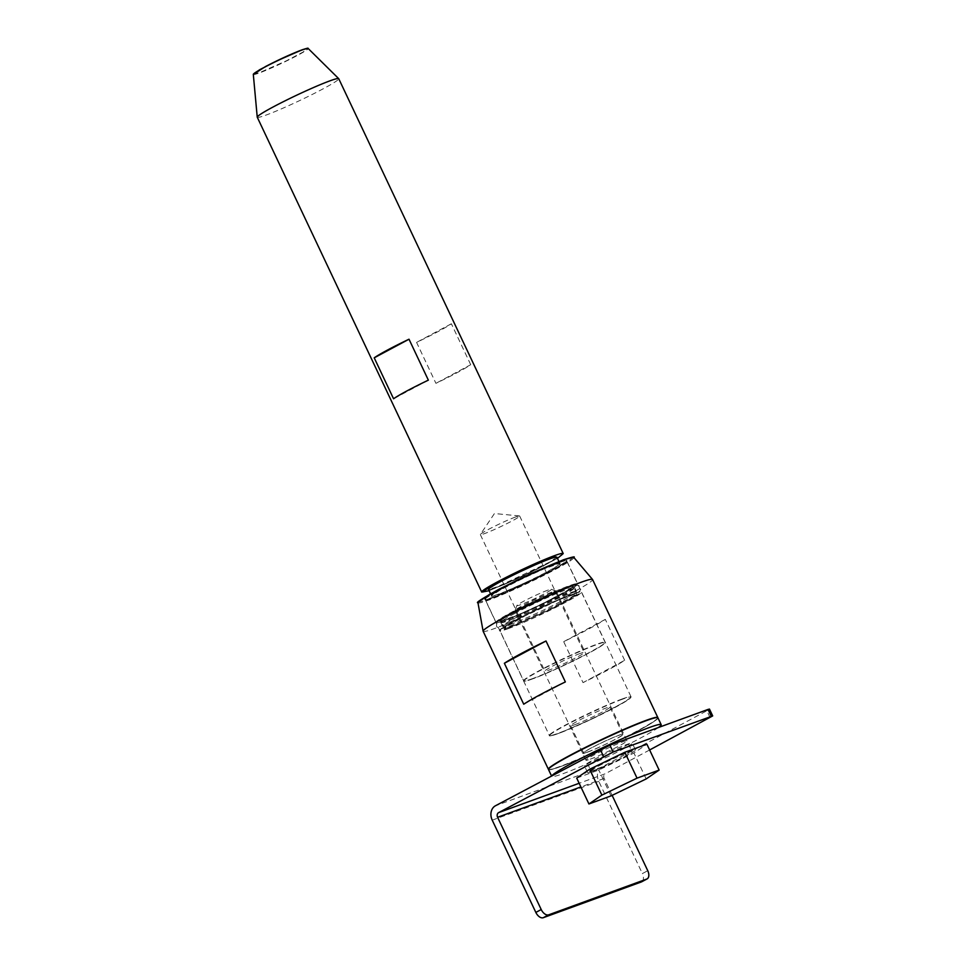 <?xml version="1.0" encoding="UTF-8"?>
<svg xmlns="http://www.w3.org/2000/svg" width="966" height="966" viewBox="0 0 966 966"><rect width="100%" height="100%" fill="white"/><g stroke="black" fill="none" stroke-linecap="round" stroke-linejoin="round"><path stroke-width="0.72" stroke-dasharray="4.83 3.62" d="M514.842 613.434A40.85 2.777 154.7 0 0 500.786 622.551A40.85 2.777 154.7 0 0 500.931 622.672A40.85 2.777 154.7 0 0 538.907 607.602A40.85 2.777 154.7 0 0 574.649 587.823A40.85 2.777 154.7 0 0 574.649 587.63A40.85 2.777 154.7 0 0 553.313 594.984A40.85 2.777 154.7 0 0 514.842 613.434M516.641 617.226A40.85 2.777 -25.3 0 1 554.049 599.222A40.85 2.777 -25.3 0 1 576.304 591.301A40.85 2.777 -25.3 0 1 576.448 591.433A40.85 2.777 -25.3 0 1 540.694 611.393A40.85 2.777 -25.3 0 1 502.574 626.342A40.85 2.777 -25.3 0 1 502.574 626.161A40.85 2.777 -25.3 0 1 516.641 617.226M257.258 117.224A45.064 3.067 154.7 0 0 265.988 115.111A45.064 3.067 154.7 0 0 311.97 94.583A45.064 3.067 154.7 0 0 338.74 78.705M470.72 364.701L451.364 323.767A45.064 3.067 -25.3 0 1 416.575 342.399L435.92 383.333A45.064 3.067 154.7 0 0 470.72 364.701L435.92 383.333M428.361 380.145L393.56 398.777M451.364 323.767L416.575 342.399M488.542 589.514A37.795 2.572 154.7 0 0 495.86 587.739A37.795 2.572 154.7 0 0 534.427 570.52A37.795 2.572 154.7 0 0 556.887 557.213L548.628 562.731L525.637 574.516L500.171 585.807L488.555 589.538M498.746 594.404L534.005 578.851L551.453 569.771L560.038 564.168C560.413 563.456 560.051 563.25 558.952 563.552L543.846 568.998L523.21 578.272L500.171 590.045L491.585 595.66C491.223 596.372 491.585 596.577 492.672 596.276L498.746 594.404M494.012 596.94L487.323 599.053C486.248 599.56 485.681 599.355 485.608 598.413L495.22 592.086L522.244 578.236L545.705 567.634L564.313 560.775C565.376 560.256 565.943 560.473 566.016 561.415L557.503 567.114L538.352 577.221L494.012 596.94M565.629 587.944L571.679 586.036C572.645 585.565 573.164 585.758 573.224 586.604L564.53 592.327L540.115 604.849L518.899 614.436L502.079 620.631C501.125 621.102 500.605 620.909 500.545 620.051L509.082 614.424L525.552 605.767L565.629 587.944M511.799 626.475L549.243 609.957L567.779 600.321L576.895 594.356C577.282 593.607 576.907 593.39 575.748 593.704L559.7 599.488L537.784 609.353L513.32 621.85L504.204 627.803C503.817 628.564 504.192 628.781 505.351 628.455L511.799 626.475M508.756 628.117L502.054 630.218C500.992 630.738 500.424 630.52 500.34 629.591L509.963 623.251L535.949 609.896L560.449 598.799L579.045 591.953C580.107 591.433 580.675 591.639 580.747 592.581L571.292 598.823L553.083 608.387L508.756 628.117M579.974 653.523A21.747 1.485 154.7 0 0 557.78 663.437A21.747 1.485 154.7 0 0 544.86 671.092A21.747 1.485 154.7 0 0 565.158 663.135A21.747 1.485 154.7 0 0 584.188 652.509A21.747 1.485 154.7 0 0 579.974 653.523M515.458 517.039A21.747 1.485 154.7 0 0 494.326 526.422A21.747 1.485 154.7 0 0 480.404 534.403A21.747 1.485 154.7 0 0 480.344 534.621A21.747 1.485 154.7 0 0 500.642 526.663A21.747 1.485 154.7 0 0 519.672 516.025A21.747 1.485 154.7 0 0 519.479 515.929A21.747 1.485 154.7 0 0 515.458 517.039M483.133 631.245A60.52 4.118 154.7 0 0 494.858 628.407A60.52 4.118 154.7 0 0 556.609 600.84A60.52 4.118 154.7 0 0 592.569 579.515M624.664 660.309L605.308 619.375A60.52 4.118 -25.3 0 1 563.685 641.665L583.029 682.612A60.52 4.118 154.7 0 0 624.664 660.309L583.029 682.612M565.364 681.936L523.729 704.226M605.308 619.375L563.685 641.665M587.775 751.959A21.747 1.485 154.7 0 0 609.969 742.057A21.747 1.485 154.7 0 0 622.889 734.389A21.747 1.485 154.7 0 0 602.603 742.347A21.747 1.485 154.7 0 0 583.573 752.985A21.747 1.485 154.7 0 0 587.775 751.959M574.879 724.669A21.747 1.485 154.7 0 0 597.073 714.755A21.747 1.485 154.7 0 0 609.993 707.1A21.747 1.485 154.7 0 0 589.695 715.057A21.747 1.485 154.7 0 0 570.665 725.683A21.747 1.485 154.7 0 0 574.879 724.669M658.438 727.507A60.52 4.118 -25.3 0 1 598.618 758.696A60.52 4.118 -25.3 0 1 551.743 776.374A60.52 4.118 -25.3 0 1 552.238 775.36M590.335 759.143A22.701 1.546 154.7 0 0 613.495 748.807A22.701 1.546 154.7 0 0 626.97 740.813A22.701 1.546 154.7 0 0 605.791 749.121A22.701 1.546 154.7 0 0 585.939 760.206A22.701 1.546 154.7 0 0 590.335 759.143M548.507 769.552A60.52 4.118 154.7 0 0 604.994 747.406A60.52 4.118 154.7 0 0 657.943 717.823M587.111 752.321A22.701 1.546 154.7 0 0 610.27 741.985A22.701 1.546 154.7 0 0 623.746 733.991A22.701 1.546 154.7 0 0 602.567 742.286A22.701 1.546 154.7 0 0 582.715 753.383A22.701 1.546 154.7 0 0 587.111 752.321M649.623 749.978L605.175 773.79L579.153 783.269M592.726 771.339A26.48 1.799 154.7 0 0 619.749 759.276A26.48 1.799 154.7 0 0 635.483 749.954A26.48 1.799 154.7 0 0 610.766 759.638A26.48 1.799 154.7 0 0 587.606 772.583A26.48 1.799 154.7 0 0 592.726 771.339M612.13 795.356L604.136 778.439A3.635 2.922 70 0 1 605.175 773.79M710.082 717.593L706.858 710.771L601.951 766.956A11.194 8.996 -110 0 0 598.763 781.325L642.378 873.578L647.751 870.704M706.858 710.771L709.467 709.08M589.501 764.517A26.48 1.799 154.7 0 0 616.525 752.454A26.48 1.799 154.7 0 0 632.247 743.132A26.48 1.799 154.7 0 0 607.542 752.816A26.48 1.799 154.7 0 0 584.37 765.76A26.48 1.799 154.7 0 0 589.501 764.517M642.028 881.596A7.571 4.48 61.8 0 0 642.378 873.578M627.659 752.635A22.701 1.546 -25.3 0 1 632.054 751.572A22.701 1.546 -25.3 0 1 612.202 762.657A22.701 1.546 -25.3 0 1 591.023 770.965A22.701 1.546 -25.3 0 1 604.499 762.971A22.701 1.546 -25.3 0 1 627.659 752.635M551.791 592.134A22.701 1.546 154.7 0 0 529.296 602.144A22.701 1.546 154.7 0 0 515.156 610.343A22.701 1.546 154.7 0 0 515.156 610.464A22.701 1.546 154.7 0 0 536.335 602.156A22.701 1.546 154.7 0 0 556.187 591.071A22.701 1.546 154.7 0 0 556.102 590.999A22.701 1.546 154.7 0 0 551.791 592.134M576.702 778.089L598.775 770.023L633.938 753.057L646.906 744.206M547.662 590.238A19.066 1.292 154.7 0 0 528.764 598.642A19.066 1.292 154.7 0 0 516.895 605.537A19.066 1.292 154.7 0 0 534.681 598.666A19.066 1.292 154.7 0 0 551.284 589.284A19.066 1.292 154.7 0 0 547.662 590.238M646.169 778.934L633.938 753.057M611.007 795.899L598.775 770.023M563.202 553.554A45.064 3.067 -25.3 0 1 536.432 569.433A45.064 3.067 -25.3 0 1 490.45 589.96A45.064 3.067 -25.3 0 1 481.72 592.073M557.454 558.408L489.11 590.709L524.284 575.651L557.454 558.408M253.309 74.382A30.332 2.065 154.7 0 0 281.625 63.333A30.332 2.065 154.7 0 0 308.142 48.469M253.478 74.02L259.311 72.728L286.383 60.81L303.082 52.031L307.756 48.372M498.83 594.018A37.795 2.572 -25.3 0 1 491.513 595.793A37.795 2.572 -25.3 0 1 524.586 577.318A37.795 2.572 -25.3 0 1 559.857 563.492A37.795 2.572 -25.3 0 1 537.398 576.799A37.795 2.572 -25.3 0 1 498.83 594.018M493.928 597.326A45.064 3.067 -25.3 0 1 485.21 599.439A45.064 3.067 -25.3 0 1 524.647 577.414A45.064 3.067 -25.3 0 1 566.68 560.932A45.064 3.067 -25.3 0 1 539.909 576.811A45.064 3.067 -25.3 0 1 493.928 597.326M504.747 620.208A45.064 3.067 -25.3 0 1 496.017 622.321A45.064 3.067 -25.3 0 1 522.787 606.443A45.064 3.067 -25.3 0 1 568.769 585.915A45.064 3.067 -25.3 0 1 577.499 583.802A45.064 3.067 -25.3 0 1 550.729 599.681A45.064 3.067 -25.3 0 1 504.747 620.208M568.684 586.302C577.294 582.945 585.142 581.713 561.946 594.199C538.062 606.926 511.135 618.373 505.085 620.365C496.476 623.722 488.627 624.942 511.823 612.468C535.707 599.741 562.635 588.294 568.684 586.302M565.545 588.33A40.161 2.729 154.7 0 0 524.574 606.612A40.161 2.729 154.7 0 0 500.702 620.764A40.161 2.729 154.7 0 0 508.478 618.88A40.161 2.729 154.7 0 0 549.461 600.586A40.161 2.729 154.7 0 0 573.321 586.447A40.161 2.729 154.7 0 0 565.545 588.33M511.895 626.089A40.161 2.729 -25.3 0 1 504.119 627.972A40.161 2.729 -25.3 0 1 539.257 608.339A40.161 2.729 -25.3 0 1 576.726 593.643A40.161 2.729 -25.3 0 1 552.866 607.795A40.161 2.729 -25.3 0 1 511.895 626.089M508.659 628.504A45.064 3.067 -25.3 0 1 499.941 630.617A45.064 3.067 -25.3 0 1 539.378 608.58A45.064 3.067 -25.3 0 1 581.411 592.098A45.064 3.067 -25.3 0 1 554.641 607.976A45.064 3.067 -25.3 0 1 508.659 628.504M532.375 678.675A45.064 3.067 -25.3 0 1 523.657 680.788A45.064 3.067 -25.3 0 1 563.081 658.752A45.064 3.067 -25.3 0 1 605.127 642.269A45.064 3.067 -25.3 0 1 578.356 658.148A45.064 3.067 -25.3 0 1 532.375 678.675M532.725 678.832C524.115 682.189 516.267 683.409 539.463 670.935C563.335 658.208 590.262 646.761 596.324 644.769C604.933 641.412 612.77 640.18 589.586 652.666C565.702 665.393 538.774 676.84 532.725 678.832M560.099 766.436A60.52 4.118 -25.3 0 1 548.386 769.274C547.855 770.457 551.864 769.564 560.425 766.606C584.068 758.25 641.243 730.658 654.115 721.397C660.647 716.18 656.892 718.33 657.822 717.545A60.52 4.118 -25.3 0 1 621.862 738.869A60.52 4.118 -25.3 0 1 560.099 766.436M560.449 766.606C548.869 771.122 538.303 772.776 569.517 755.98C601.637 738.857 637.874 723.449 646.013 720.781C657.592 716.265 668.158 714.611 636.944 731.395C604.825 748.517 568.588 763.925 560.449 766.606M477.953 602.712A53.021 3.61 154.7 0 0 527.448 583.379A53.021 3.61 154.7 0 0 573.804 557.406M478.134 602.216L488.349 599.971L536.094 578.948L565.364 563.54L573.309 557.225M558.131 562.61C566.873 559.193 574.855 557.95 551.284 570.628C527.013 583.561 499.651 595.201 493.505 597.217C484.751 600.623 476.781 601.878 500.352 589.2C524.61 576.255 551.972 564.627 558.131 562.61M622.213 699.312C616.139 701.304 589.139 712.787 565.195 725.551C541.938 738.06 549.811 736.829 558.445 733.472C564.518 731.467 591.518 719.996 615.451 707.233C638.707 694.723 630.846 695.955 622.213 699.312M558.046 562.997A45.185 3.067 154.7 0 0 511.944 583.573A45.185 3.067 154.7 0 0 485.089 599.488A45.185 3.067 154.7 0 0 527.243 582.969A45.185 3.067 154.7 0 0 566.788 560.872A45.185 3.067 154.7 0 0 558.046 562.997M622.297 698.925A45.185 3.067 154.7 0 0 576.195 719.501A45.185 3.067 154.7 0 0 549.352 735.428A45.185 3.067 154.7 0 0 591.506 718.897A45.185 3.067 154.7 0 0 631.052 696.812A45.185 3.067 154.7 0 0 622.297 698.925M604.136 778.439L580.88 786.928M601.951 766.956L495.401 805.801M492.225 820.158L598.763 781.325M500.931 622.672L517.088 616.441L559.857 596.203C573.188 589.079 573.792 588.053 575.011 587.123L574.649 587.823M502.574 626.161L537.772 607.59C559.64 597.048 578.115 590.431 577.064 591.47L576.304 591.301M512.982 613.048L536.347 601.371L569.976 587.014C573.333 585.541 576.231 585.046 578.658 585.529C580.59 587.243 587.775 589.852 558.529 603.931C538.243 614.412 507.983 627.852 501.1 628.673L496.862 626.922C495.944 624.893 496.778 622.961 499.35 621.138L512.982 613.048M576.448 591.433L574.649 587.63M502.574 626.342L500.786 622.551M488.518 589.477C488.084 592.943 559.797 559.048 556.875 557.153M490.571 593.8L491.525 595.841C488.591 593.957 560.304 560.063 559.894 563.528L558.916 561.5M485.21 599.439C480.814 599.983 503.057 586.797 529.742 574.71C552.262 563.999 569.24 558.662 566.68 560.932L577.499 583.802L576.195 585.674L538.581 605.899L507.138 619.592C498.927 622.527 495.22 623.444 496.017 622.321L485.21 599.439M500.702 620.764L500.678 620.727C500.279 624.398 576.376 588.439 573.309 586.398L576.75 593.679L559.869 599.415L528.124 614.062L504.119 628.021L500.702 620.764M499.941 630.617C495.546 631.16 517.788 617.962 544.486 605.887C566.994 595.165 583.983 589.828 581.411 592.098L605.127 642.269L602.047 645.433C592.001 652.497 550.101 672.674 532.701 678.844C525.963 681.115 522.944 681.767 523.657 680.788L499.941 630.617M480.344 534.621L544.86 671.092M519.672 516.025L584.188 652.509M519.479 515.929L494.435 513.538L480.404 534.403M622.889 734.389L609.993 707.1M583.573 752.985L570.665 725.683M485.101 599.488L485.077 599.463C484.582 603.653 570.302 563.13 566.776 560.848L631.052 696.812L625.461 701.57L592.025 718.97L560.509 732.699C552.274 735.645 548.555 736.551 549.352 735.428L485.101 599.488M626.97 740.813L623.746 733.991M585.939 760.206L582.715 753.383M635.483 749.954L632.247 743.132M587.606 772.583L584.37 765.76M515.156 610.464L591.023 770.965M556.187 591.071L632.054 751.572M516.895 605.537L515.156 610.343M551.284 589.284L556.102 590.999"/><path stroke-width="1.45" d="M338.74 78.705A45.064 3.067 154.7 0 0 338.692 78.644A45.064 3.067 154.7 0 0 330.01 80.818A45.064 3.067 154.7 0 0 284.511 101.104A45.064 3.067 154.7 0 0 257.234 117.14A45.064 3.067 154.7 0 0 257.258 117.224L481.72 592.073A45.064 3.067 -25.3 0 1 508.49 576.195A45.064 3.067 -25.3 0 1 554.472 555.667A45.064 3.067 -25.3 0 1 563.202 553.554L338.74 78.705M409.004 339.211L428.361 380.145A45.064 3.067 154.7 0 0 393.56 398.777L374.216 357.831A45.064 3.067 -25.3 0 1 409.004 339.211L374.216 357.831M488.555 589.538L488.965 588.27L494.604 584.563L518.682 572.077L545.319 560.244L554.496 557.008L556.899 557.225A37.795 2.572 154.7 0 0 549.569 558.976A37.795 2.572 154.7 0 0 511.002 576.195A37.795 2.572 154.7 0 0 488.542 589.514L490.571 593.8M592.569 579.515A60.52 4.118 154.7 0 0 592.532 579.455A60.52 4.118 154.7 0 0 580.856 582.353A60.52 4.118 154.7 0 0 519.563 609.691A60.52 4.118 154.7 0 0 483.109 631.172A60.52 4.118 154.7 0 0 483.133 631.245L548.386 769.274A60.52 4.118 -25.3 0 1 601.347 739.69A60.52 4.118 -25.3 0 1 657.822 717.545L592.569 579.515M546.007 640.989L565.364 681.936A60.52 4.118 154.7 0 0 523.729 704.226L504.373 663.28A60.52 4.118 -25.3 0 1 546.007 640.989L504.373 663.28M552.238 775.36A60.52 4.118 -25.3 0 1 592.158 752.84A60.52 4.118 -25.3 0 1 649.454 727.483A60.52 4.118 -25.3 0 1 661.179 724.645A60.52 4.118 -25.3 0 1 658.438 727.507M661.179 724.645L657.943 717.823A60.52 4.118 154.7 0 0 646.23 720.66A60.52 4.118 154.7 0 0 584.466 748.227A60.52 4.118 154.7 0 0 548.507 769.552L551.453 775.783M612.13 795.356L647.751 870.704A7.571 4.48 -118.2 0 1 647.087 878.915A7.571 4.48 -118.2 0 1 646.737 879.072L548.676 914.826A7.571 4.48 -118.2 0 1 541.214 909.537L497.599 817.284A3.635 2.922 70 0 1 498.625 812.623L613.156 752.019L712.691 715.915L649.623 749.978M712.691 715.915L709.467 709.08L708.006 709.442L609.932 745.197L495.401 805.801A11.194 8.996 -110 0 0 492.225 820.158L535.84 912.423L541.214 909.537M646.737 879.072L641.364 881.946A7.571 4.48 61.8 0 0 641.714 881.789A7.571 4.48 61.8 0 0 642.028 881.596M641.364 881.946L543.29 917.7A7.571 4.48 -118.2 0 1 535.84 912.423M637.041 778.149L659.138 770.083L646.906 744.206L624.809 752.273L589.646 769.25L576.702 778.089L588.934 803.966L601.878 795.127L637.041 778.149L624.809 752.273M589.646 769.25L601.878 795.127M659.138 770.083L646.169 778.934L611.007 795.899L588.934 803.966M481.72 592.073L489.11 590.721L482.179 591.88L499.736 581.049L554.387 556.054L557.454 558.408L563.202 553.554M338.692 78.644L308.142 48.469A30.332 2.065 154.7 0 0 302.298 49.93A30.332 2.065 154.7 0 0 271.663 63.587A30.332 2.065 154.7 0 0 253.309 74.382L257.234 117.14M307.756 48.372L302.008 49.858L276.505 61.015L259.733 69.685L253.478 74.02M573.309 557.225L563.275 559.845C572.089 557.032 575.591 556.223 573.804 557.406A53.021 3.61 154.7 0 0 563.576 559.942A53.021 3.61 154.7 0 0 509.891 583.887A53.021 3.61 154.7 0 0 477.953 602.712L483.109 631.172M477.953 602.712C475.32 602.977 482.372 598.461 499.108 589.175L530.527 573.756L563.299 559.845L518.754 579.31L489.339 594.501L478.134 602.216M579.153 783.269L498.625 812.623M708.006 709.442L711.23 716.265M609.932 745.197L613.156 752.019M600.321 749.616L603.545 756.438M580.88 786.928L497.599 817.284M543.29 917.7L548.676 914.826M253.309 74.382L265.59 66.497C279.234 59.457 291.382 53.903 302.032 49.846C311.426 46.815 306.608 48.928 308.142 48.469M556.875 557.177L558.916 561.5M573.804 557.406L592.532 579.455M641.714 881.789L647.087 878.915"/></g></svg>
